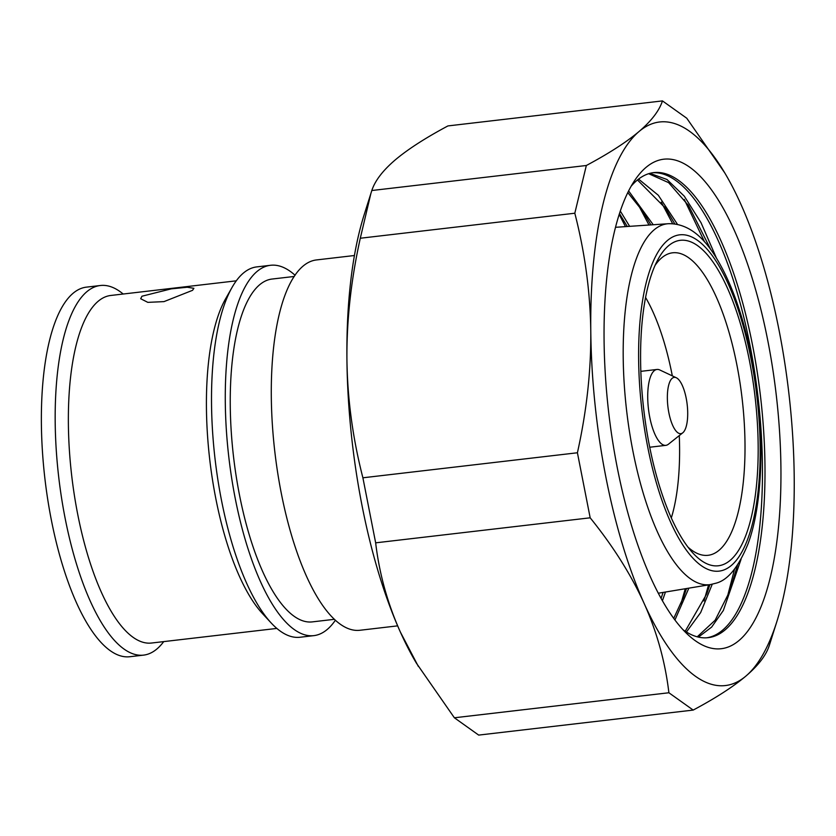 <?xml version="1.0" encoding="UTF-8"?>
<svg xmlns="http://www.w3.org/2000/svg" width="836" height="836" viewBox="0 0 836 836"><rect width="100%" height="100%" fill="white"/><g stroke="black" fill="none" stroke-linecap="round" stroke-linejoin="round"><path stroke-width="1.25" d="M354.454 255.513L316.614 259.923A186.428 63.703 83.3 0 0 281.314 493.397A186.428 63.703 -96.7 0 0 359.814 630.281L397.643 625.861M294.303 276.455L272.212 279.025A172.592 58.98 83.3 0 0 239.524 495.173A172.592 58.98 -96.7 0 0 312.204 621.9L334.285 619.319M295.087 275.274A186.428 63.703 83.3 0 0 270.613 265.284A186.428 63.703 83.3 0 0 235.303 498.758A186.428 63.703 -96.7 0 0 313.803 635.642A186.428 63.703 -96.7 0 0 335.33 620.291M270.613 265.284L256.809 266.893A186.428 63.703 83.3 0 0 232.084 287.375A186.428 63.703 83.3 0 0 221.498 500.367A186.428 63.703 -96.7 0 0 271.23 623.019A186.428 63.703 -96.7 0 0 299.999 637.251L313.803 635.642M271.23 623.019L262.473 613.582A174.975 59.795 -96.7 0 1 215.792 498.475A174.975 59.795 83.3 0 1 225.73 298.567L232.084 287.375M236.295 280.823L110.906 295.453A174.975 59.795 83.3 0 0 77.769 514.568A174.975 59.795 -96.7 0 0 151.441 643.041L276.831 628.421M192.552 290.322L163.992 301.618L147.826 302.36L140.688 298.734L141.942 296.226L171.265 288.848L187.264 287.239L193.889 288.305L192.552 290.322M163.72 641.609A186.062 63.578 -96.7 0 1 143.531 655.131A186.062 63.578 -96.7 0 1 65.177 518.519A186.062 63.578 83.3 0 1 100.414 285.504A186.062 63.578 83.3 0 1 123.174 294.021M100.414 285.504L86.61 287.114A186.062 63.578 83.3 0 0 51.372 520.128A186.062 63.578 -96.7 0 0 129.726 656.741L143.531 655.131M776.989 621.148L769.298 645.486C766.131 655.257 758.336 665.446 745.911 676.073C733.276 686.722 715.7 698.06 693.19 710.077L478.673 735.095L454.376 717.779L416.422 663.199A283.728 96.955 -96.7 0 1 400.35 632.016A283.728 96.955 -96.7 0 1 346.93 359.731A283.728 96.955 -96.7 0 1 364.13 214.852L371.821 190.514C374.998 180.743 382.794 170.554 395.219 159.927C407.853 149.278 425.43 137.94 447.939 125.922L662.457 100.905L686.753 118.221L724.707 172.801A283.728 96.955 -96.7 0 1 740.78 203.984A283.728 96.955 -96.7 0 1 794.2 476.269A283.728 96.955 -96.7 0 1 776.989 621.148A283.728 96.955 -96.7 0 1 745.911 676.073A283.728 96.955 -96.7 0 1 644.201 603.582C631.211 574.907 613.196 546.316 590.174 517.808L375.657 542.836L362.897 477.795C352.761 438.336 347.431 398.981 346.93 359.731C346.585 320.439 351.036 279.945 360.295 238.239L370.891 193.44M418.334 666.396L400.35 632.016C387.528 603.32 379.293 573.6 375.657 542.836M693.19 710.077L668.894 692.762C665.247 661.997 657.023 632.267 644.201 603.582A283.728 96.955 -96.7 0 1 590.78 331.286A283.728 96.955 -96.7 0 1 639.07 131.492A283.728 96.955 -96.7 0 1 724.707 172.801M668.894 692.762L454.376 717.779M590.174 517.808L577.415 452.767C586.663 411.061 591.125 370.567 590.78 331.286C590.268 292.025 584.939 252.671 574.813 213.222L586.339 165.497C608.859 153.469 626.436 142.13 639.07 131.492C651.495 120.865 659.29 110.665 662.457 100.905M586.339 165.497L371.821 190.514M574.813 213.222L360.295 238.239M577.415 452.767L362.897 477.795M691.362 637.68A246.442 84.217 83.3 0 0 775.693 390.297A246.442 84.217 83.3 0 0 635.475 179.301A246.442 84.217 83.3 0 0 617.261 467.617A246.442 84.217 83.3 0 0 688.665 635.35A246.442 84.217 83.3 0 0 691.362 637.68M682.949 629.686A234.122 80.005 83.3 0 0 708.102 637.669A234.122 80.005 83.3 0 0 760.447 395.856A234.122 80.005 83.3 0 0 653.867 172.582A234.122 80.005 83.3 0 0 631.222 186.135M627.293 226.504L619.518 213.629M629.644 226.347L620.343 211.132M627.815 192.635L642.696 211.153L650.889 224.905M653.24 224.748L628.641 190.963M674.798 223.912L665.602 208.321L637.471 179.959M677.484 224.372L658.319 195.269L638.568 179.092M706.838 637.784A234.122 80.005 83.3 0 0 757.918 396.149A234.122 80.005 83.3 0 0 652.602 172.759M716.368 257.937L701.049 222.763L684.308 196.199L666.95 179.468L649.833 173.355M710.778 249.619L688.655 205.719L668.633 182.656L648.673 173.7M625.474 226.629L619.246 214.476M680.974 603.676L685.269 588.743M648.997 225.03L638.265 204.81M703.975 601L708.573 584.876M709.889 584.657L706.796 593.811L685.196 631.232M673.722 618.421L683.723 596.674L686.513 588.534M661.057 598.419L663.126 592.41M662.394 600.781L665.456 592.024M674.913 620.019L688.854 588.147M686.419 632.016L700.662 612.558L712.251 584.207M697.234 636.813L715.135 620.228L729.818 591.083L737.477 565.188M698.405 637.105L711.614 627.125L723.339 610.479L741.03 559.388M672.646 223.703L661.255 202.113M726.986 598.315L734.541 569.18M704.549 241.876L684.266 199.428M649.363 445.431A163.887 56.002 83.3 0 0 692.281 552.366A163.887 56.002 83.3 0 0 748.889 526.293A163.887 56.002 83.3 0 0 749.411 360.525A163.887 56.002 83.3 0 0 658.099 259.233A163.887 56.002 83.3 0 0 649.363 445.431M687.944 547.099A152.277 52.031 83.3 0 0 704.549 555.355A152.277 52.031 83.3 0 0 736.819 364.58A152.277 52.031 83.3 0 0 669.343 253.496A152.277 52.031 83.3 0 0 655.09 265.346M645.601 297.522A140.469 47.997 83.3 0 1 672.102 374.768A140.469 47.997 -96.7 0 1 672.322 375.866M679.281 435.587A140.469 47.997 -96.7 0 1 671.308 517.975M676.324 377.757L659.792 369.972A38.195 13.052 83.3 0 0 657.002 369.46A38.195 13.052 83.3 0 0 649.771 417.3A38.195 13.052 83.3 0 0 665.853 445.348A38.195 13.052 83.3 0 0 668.455 444.198L682.74 432.829A28.34 9.687 83.3 0 0 686.189 398.187A28.34 9.687 83.3 0 0 676.324 377.757A28.34 9.687 83.3 0 0 668.884 412.869A28.34 9.687 83.3 0 0 682.74 432.829M668.382 223.714A181.673 62.083 83.3 0 0 632.957 451.315A181.673 62.083 83.3 0 0 710.475 584.563L715.344 583.35C727.519 580.623 738.407 567.456 748.011 543.87C763.958 501.255 765.065 425.294 751.679 358.069C743.026 314.597 730.57 280.144 714.31 254.708C700.735 233.62 685.426 223.296 668.382 223.714L615.578 227.298M751.083 359.104A169.363 57.872 83.3 0 0 667.504 240.444A169.363 57.872 83.3 0 0 647.691 446.852A169.363 57.872 83.3 0 0 731.281 565.512A169.363 57.872 83.3 0 0 751.083 359.104M683.002 598.597L683.712 596.685M641.703 209.679L642.685 211.163M688.645 205.729L687.673 204.256M729.807 591.083L729.274 592.557M665.592 208.331L664.589 206.826M710.475 584.563L658.256 593.226M640.867 371.341L657.002 369.46M649.718 447.229L665.853 445.348"/></g></svg>
